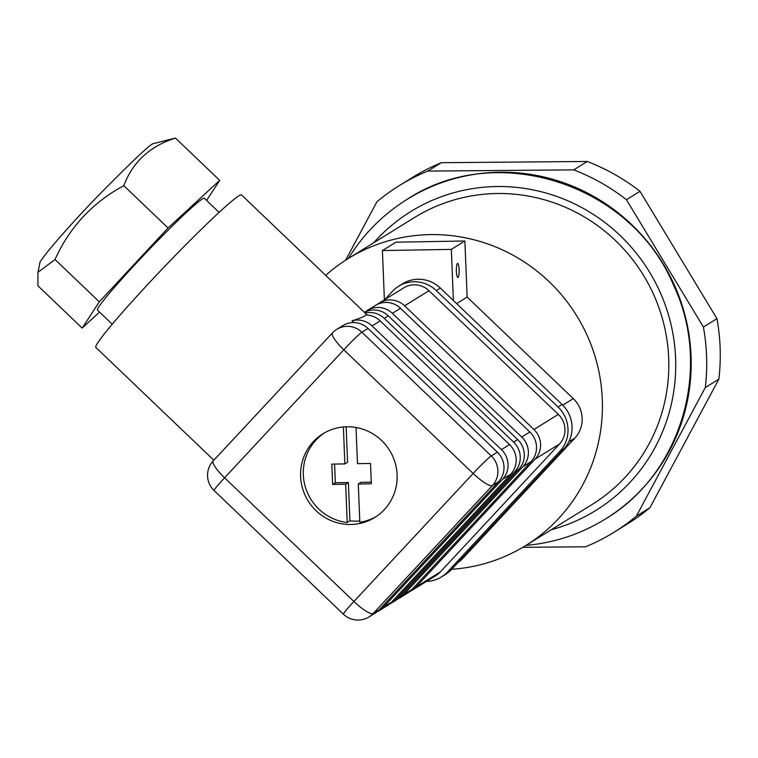 <?xml version="1.0" encoding="UTF-8"?>
<svg xmlns="http://www.w3.org/2000/svg" width="758" height="758" viewBox="0 0 758 758"><rect width="100%" height="100%" fill="white"/><g stroke="black" fill="none" stroke-linecap="round" stroke-linejoin="round"><path stroke-width="1.14" d="M456.6 303.607L467.136 297.089L573.294 398.613A28.122 27.392 -121.7 0 1 574.886 438.086L462.664 558.551A28.122 27.392 -121.7 0 1 458.04 562.502M325.694 275.353A168.731 164.344 58.3 0 1 348.083 258.63A168.731 164.344 58.3 0 1 576.62 315.641A168.731 164.344 58.3 0 1 525.654 545.599A168.731 164.344 58.3 0 1 451.73 569.277M384.391 299.865L382.411 250.566L395.96 242.19L464.891 240.997L467.136 297.089M348.083 258.63L414.484 217.546A168.731 164.344 58.3 0 1 643.011 274.557A168.731 164.344 58.3 0 1 592.055 504.515L525.654 545.599M453.388 300.538L451.332 249.382L464.891 240.997M382.411 250.566L451.332 249.382M456.382 271.288A7.03 1.374 -91 0 1 457.614 263.424A7.03 1.374 -91 0 1 459.121 270.426A7.03 1.374 -91 0 1 457.86 277.485A7.03 1.374 -91 0 1 456.382 271.288M705.319 387.546L718.868 379.161A203.883 198.577 -121.7 0 0 720.1 347.098A203.883 198.577 -121.7 0 0 716.964 318.654L703.415 327.039A203.883 198.577 -121.7 0 1 705.319 387.546L636.369 516.103A203.883 198.577 -121.7 0 1 613.933 532.305L627.491 523.92A203.883 198.577 -121.7 0 0 649.919 507.718L636.369 516.103M718.868 379.161L649.919 507.718M399.371 185.558A203.883 198.577 -121.7 0 1 427.758 171.081L441.308 162.695A203.883 198.577 -121.7 0 0 412.921 177.173L399.371 185.558A203.883 198.577 -121.7 0 0 376.944 201.761L345.601 260.202M441.308 162.695L587.251 161.482L573.702 169.868A203.883 198.577 -121.7 0 1 626.43 199.695L703.415 327.039M626.43 199.695L639.979 191.31A203.883 198.577 -121.7 0 0 587.251 161.482M639.979 191.31L716.964 318.654M373.722 242.768A175.761 171.185 58.3 0 1 648.839 270.947A175.761 171.185 58.3 0 1 551.293 529.738M348.424 258.421C363.385 234.108 382.913 214.448 407.018 199.439C496.13 140.287 631.253 183.673 673.455 284.97C712.833 367.526 681.707 474.015 604.931 519.268C580.732 534.144 554.42 542.851 525.976 545.4M405.473 200.406A188.069 183.171 58.3 0 1 407.69 199.013A188.069 183.171 58.3 0 1 662.416 262.552A188.069 183.171 58.3 0 1 605.614 518.86A188.069 183.171 58.3 0 1 603.614 520.073M613.933 532.305A203.883 198.577 -121.7 0 1 585.546 546.793L522.821 547.314M427.758 171.081L573.702 169.868M384.581 299.751L392.417 291.337A31.637 30.813 58.3 0 1 398.594 286.259L402.659 283.748A31.637 30.813 58.3 0 1 440.351 288.059L562.085 404.488A31.637 30.813 58.3 0 1 563.867 448.897L451.645 569.362A31.637 30.813 58.3 0 1 445.467 574.441L441.402 576.952A31.637 30.813 58.3 0 1 426.356 581.452M398.594 286.259A31.637 30.813 58.3 0 1 436.286 290.579L558.021 406.999A31.637 30.813 58.3 0 1 559.802 451.417L447.58 571.883A31.637 30.813 58.3 0 1 441.402 576.952M99.544 312.069L82.186 328.081L37.9 285.766L37.957 272.34L55.021 259.52L99.298 301.826L168.058 227.969L219.697 180.357L206.602 200.434M82.186 328.081L99.298 301.826M55.021 259.52C69.575 227.201 92.504 202.585 123.8 185.672L168.058 227.969M123.8 185.672C132.726 161.994 149.942 146.123 175.449 138.07L219.697 180.357M175.449 138.07L153.163 143.679C150.179 144.2 131.485 161.937 97.062 196.881C61.426 233.834 38.014 262.486 39.871 263.111L37.947 272.34M367.251 315.063L241.556 194.948A105.457 6.159 133.7 0 0 240.381 195.033A105.457 6.159 133.7 0 0 159.559 271.857A105.457 6.159 133.7 0 0 95.84 347.429L213.841 460.201M365.11 313.026A21.091 20.542 58.3 0 1 384.259 318.369L513.602 442.075A21.091 20.542 58.3 0 1 514.786 471.684L395.553 599.673A21.091 20.542 58.3 0 1 391.441 603.055A21.091 20.542 58.3 0 1 389.328 604.192M397.457 599.161A21.091 20.542 -121.7 0 0 399.57 598.024A21.091 20.542 -121.7 0 0 403.682 594.642L522.925 466.653A21.091 20.542 -121.7 0 0 521.731 437.044L392.388 313.338A21.091 20.542 -121.7 0 0 367.26 310.467A21.091 20.542 -121.7 0 0 365.309 311.841M364.371 312.305A21.091 20.542 58.3 0 1 388.323 315.859L517.667 439.555A21.091 20.542 58.3 0 1 518.851 469.164L399.618 597.162A21.091 20.542 58.3 0 1 395.505 600.544L391.441 603.055M379.246 610.607A21.091 20.542 58.3 0 0 383.359 607.224L502.592 479.227A21.091 20.542 58.3 0 0 501.408 449.617L372.064 325.921A21.091 20.542 58.3 0 0 351.996 320.814C360.003 318.388 364.645 316.456 365.924 315.006A21.091 20.542 58.3 0 1 380.194 320.89L509.537 444.586A21.091 20.542 58.3 0 1 510.721 474.195L391.488 602.193A21.091 20.542 58.3 0 1 387.376 605.576L379.246 610.607A21.091 20.542 58.3 0 1 377.133 611.734M351.996 320.814L353.815 322.557M368 328.432A21.091 20.542 -121.7 0 0 342.872 325.561L336.77 329.332A21.091 20.542 58.3 0 1 347.031 326.328A21.091 20.542 58.3 0 1 361.898 332.212A21.091 1.232 133.7 0 0 343.81 349.779L224.576 477.777A21.091 1.232 133.7 0 0 214.059 490.502L343.402 614.198A21.091 21.091 0 0 0 369.08 616.889L375.182 613.118A21.091 20.542 -121.7 0 0 379.294 609.735L498.527 481.747A21.091 20.542 -121.7 0 0 497.343 452.138L368 328.432L361.898 332.212L491.241 455.909A21.091 1.232 133.7 0 0 473.153 473.485A21.091 4.624 43 0 0 492.435 485.518L498.527 481.747M314.343 352.375L213.206 460.883A21.091 4.624 43 0 0 224.576 477.777L353.92 601.473A21.091 1.232 133.7 0 0 343.402 614.198M213.424 460.703A21.091 4.624 43 0 0 213.206 460.883A21.091 21.091 0 0 0 214.059 490.502M312.95 353.806L332.44 332.885A21.091 21.091 0 0 1 336.77 329.332A21.091 20.542 58.3 0 0 332.658 332.715A21.091 4.624 43 0 0 332.44 332.885L332.44 332.885A21.091 4.624 43 0 0 343.81 349.779L473.153 473.485L353.92 601.473A21.091 4.624 43 0 0 373.201 613.506L379.294 609.735M377.503 304.299A21.091 20.542 58.3 0 1 379.455 302.916A21.091 20.542 58.3 0 1 404.582 305.796L533.926 429.492A21.091 20.542 58.3 0 1 535.12 459.102L415.886 587.099A21.091 20.542 58.3 0 1 411.765 590.482A21.091 20.542 58.3 0 1 409.652 591.619M379.455 302.916L403.843 287.822A21.091 20.542 58.3 0 1 428.971 290.702L558.314 414.399A21.091 20.542 58.3 0 1 559.508 444.017L440.275 572.006A21.091 20.542 58.3 0 1 436.153 575.388L411.765 590.482M399.57 598.024L407.7 592.993A21.091 20.542 -121.7 0 0 411.812 589.61L531.055 461.622A21.091 20.542 -121.7 0 0 529.861 432.013L400.518 308.307A21.091 20.542 -121.7 0 0 375.39 305.436L367.26 310.467M397.116 474.792A49.213 47.934 -121.7 0 0 371.249 432.884A49.213 47.934 -121.7 0 0 322.965 433.775A49.213 47.934 -121.7 0 0 308.099 500.849A49.213 47.934 -121.7 0 0 374.755 517.477A49.213 47.934 -121.7 0 0 397.116 474.792M112.241 324.206L97.507 310.126A77.335 4.51 -46.3 0 1 141.803 257.284A77.335 4.51 -46.3 0 1 202.358 198.984A77.335 4.51 -46.3 0 1 204.366 198.302L219.1 212.392M376.101 516.615A49.213 47.934 -121.7 0 1 359.823 522.281L358.288 484.002L371.335 483.775L370.52 463.451L357.473 463.678L356.014 427.484M334.581 464.076L335.33 482.77L348.386 482.543L349.921 520.822A49.213 47.934 -121.7 0 0 359.766 520.935M349.921 520.822L347.211 522.499A49.213 47.934 -121.7 0 1 304.839 485.129A49.213 47.934 -121.7 0 1 324.339 432.96M343.374 426.962L344.862 463.896L331.805 464.123L332.62 484.447L345.676 484.22L347.211 522.499M346.141 426.792L347.571 462.219L344.862 463.896M358.288 484.002L360.998 482.325L371.268 482.145M348.386 482.543L345.676 484.22M335.33 482.77L332.62 484.447M562.749 405.142L573.294 398.613M460.438 559.935L462.664 558.551M568.756 441.876L574.886 438.086M558.021 406.999L562.085 404.488M559.802 451.417L563.867 448.897M436.286 290.579L440.351 288.059M447.58 571.883L451.645 569.362M384.259 318.369L388.323 315.859M372.064 325.921L380.194 320.89M533.926 429.492L558.314 414.399M535.12 459.102L559.508 444.017M404.582 305.796L428.971 290.702M415.886 587.099L440.275 572.006M403.682 594.642L411.812 589.61M522.925 466.653L531.055 461.622M521.731 437.044L529.861 432.013M392.388 313.338L400.518 308.307M513.602 442.075L517.667 439.555M514.786 471.684L518.851 469.164M395.553 599.673L399.618 597.162M501.408 449.617L509.537 444.586M502.592 479.227L510.721 474.195M383.359 607.224L391.488 602.193M497.343 452.138L491.241 455.909A21.091 20.542 58.3 0 1 492.435 485.518L373.201 613.506A21.091 20.542 58.3 0 1 369.08 616.889M407.69 199.013L407.018 199.43M605.614 518.86L604.931 519.277"/></g></svg>
